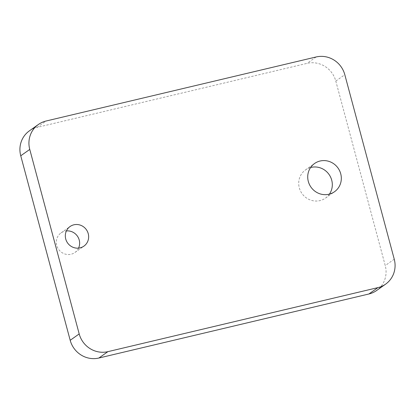 <?xml version="1.0" encoding="UTF-8"?>
<svg xmlns="http://www.w3.org/2000/svg" width="415" height="415" viewBox="0 0 415 415"><rect width="100%" height="100%" fill="white"/><g stroke="black" fill="none" stroke-linecap="round" stroke-linejoin="round"><path stroke-width="0.31" stroke-dasharray="2.08 1.56" d="M78.559 248.118A12.004 11.496 -125.3 0 1 74.908 252.507A12.004 11.496 -125.3 0 1 71.064 254.239A12.004 11.496 -125.3 0 1 57.478 247.444A12.004 11.496 -125.3 0 1 61.041 232.908A12.004 11.496 -125.3 0 1 64.885 231.176A12.004 11.496 -125.3 0 1 66.395 230.927M329.432 194.116A17.285 16.553 -125.3 0 1 325.495 198.116A17.285 16.553 -125.3 0 1 319.96 200.611A17.285 16.553 -125.3 0 1 300.398 190.822A17.285 16.553 -125.3 0 1 305.528 169.896A17.285 16.553 -125.3 0 1 310.607 167.515M29.387 130.855A24.008 22.996 -125.3 0 1 37.075 127.389L307.116 63.345A24.008 22.996 -125.3 0 1 335.802 81.075L385.239 265.584A24.008 22.996 -125.3 0 1 376.602 290.521M37.075 127.389L46.086 121.014M316.126 56.969L307.116 63.345M394.25 259.209L385.239 265.584M335.802 81.075L344.808 74.7M61.041 232.908L70.052 226.533M305.528 169.896L314.539 163.52M325.495 198.116L334.506 191.735M74.908 252.507L83.918 246.131"/><path stroke-width="0.62" d="M73.896 224.8A12.004 11.496 54.7 0 0 70.052 226.533A12.004 11.496 54.7 0 0 66.488 241.068A12.004 11.496 54.7 0 0 80.074 247.864A12.004 11.496 54.7 0 0 83.918 246.131A12.004 11.496 54.7 0 0 87.482 231.596A12.004 11.496 54.7 0 0 73.896 224.8M320.074 161.02A17.285 16.553 54.7 0 0 314.539 163.52A17.285 16.553 54.7 0 0 309.408 184.447A17.285 16.553 54.7 0 0 328.971 194.236A17.285 16.553 54.7 0 0 334.506 191.735A17.285 16.553 54.7 0 0 339.636 170.809A17.285 16.553 54.7 0 0 320.074 161.02M310.607 167.515A17.285 16.553 -125.3 0 1 311.063 167.395A17.285 16.553 -125.3 0 1 329.168 174.642A17.285 16.553 -125.3 0 1 329.432 194.116M38.398 124.479A24.008 22.996 54.7 0 0 29.761 149.416L20.75 155.791A24.008 22.996 -125.3 0 1 29.387 130.855L38.398 124.479A24.008 22.996 54.7 0 1 46.086 121.014L316.126 56.969A24.008 22.996 54.7 0 1 344.808 74.7L394.25 259.209A24.008 22.996 54.7 0 1 385.613 284.145A24.008 22.996 54.7 0 1 377.925 287.611L107.884 351.655L98.874 358.031L368.914 293.986L377.925 287.611M20.75 155.791L70.192 340.3L79.198 333.925A24.008 22.996 54.7 0 0 107.884 351.655M29.761 149.416L79.198 333.925M66.395 230.927A12.004 11.496 -125.3 0 1 77.361 236.068A12.004 11.496 -125.3 0 1 78.559 248.118M98.874 358.031A24.008 22.996 -125.3 0 1 70.192 340.3M385.613 284.145L376.602 290.521A24.008 22.996 -125.3 0 1 368.914 293.986"/></g></svg>
